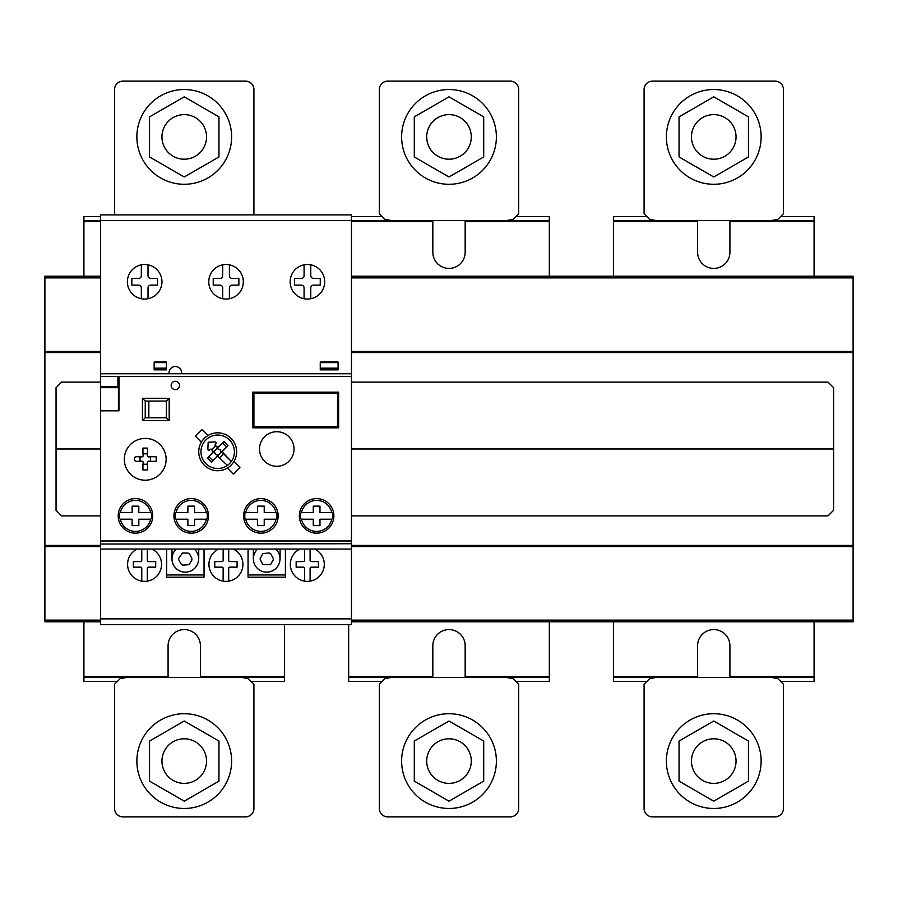 <?xml version="1.0" encoding="UTF-8"?>
<svg xmlns="http://www.w3.org/2000/svg" width="898" height="898" viewBox="0 0 898 898"><rect width="100%" height="100%" fill="white"/><g stroke="black" fill="none" stroke-linecap="round" stroke-linejoin="round"><path stroke-width="1.35" d="M414.292 781.125L449 801.173L483.708 781.125L483.708 741.052L449 721.015L414.292 741.052L414.292 781.125M468.307 749.942A22.293 22.293 0 0 0 437.854 741.782A22.293 22.293 0 0 0 429.693 772.235A22.293 22.293 0 0 0 460.146 780.396A22.293 22.293 0 0 0 468.307 749.942M401.619 761.089A47.381 47.381 0 0 0 449 808.469A47.381 47.381 0 0 0 496.381 761.089A47.381 47.381 0 0 0 449 713.719A47.381 47.381 0 0 0 401.619 761.089M149.539 781.125L184.247 801.173L218.955 781.125L218.955 741.052L184.247 721.015L149.539 741.052L149.539 781.125M203.554 749.942A22.293 22.293 0 0 0 173.101 741.782A22.293 22.293 0 0 0 164.94 772.235A22.293 22.293 0 0 0 195.394 780.396A22.293 22.293 0 0 0 203.554 749.942M136.866 761.089A47.381 47.381 0 0 0 184.247 808.469A47.381 47.381 0 0 0 231.617 761.089A47.381 47.381 0 0 0 184.247 713.719A47.381 47.381 0 0 0 136.866 761.089M679.045 781.125L713.753 801.173L748.461 781.125L748.461 741.052L713.753 721.015L679.045 741.052L679.045 781.125M733.06 749.942A22.293 22.293 0 0 0 702.606 741.782A22.293 22.293 0 0 0 694.446 772.235A22.293 22.293 0 0 0 724.899 780.396A22.293 22.293 0 0 0 733.06 749.942M666.383 761.089A47.381 47.381 0 0 0 713.753 808.469A47.381 47.381 0 0 0 761.134 761.089A47.381 47.381 0 0 0 713.753 713.719A47.381 47.381 0 0 0 666.383 761.089M655.787 220.481L649.658 219.359L644.079 213.791L644.079 89.497A8.363 8.363 0 0 1 652.442 81.134L775.064 81.134A8.363 8.363 0 0 1 783.426 89.497L783.426 213.791L777.848 219.359L771.719 220.481M652.442 81.134L775.064 81.134M679.045 116.875L713.753 96.827L748.461 116.875L748.461 156.948L713.753 176.985L679.045 156.948L679.045 116.875M702.606 156.218A22.293 22.293 0 0 1 694.446 125.765A22.293 22.293 0 0 1 724.899 117.604A22.293 22.293 0 0 1 733.06 148.058A22.293 22.293 0 0 1 702.606 156.218M713.753 89.531A47.381 47.381 0 0 1 761.134 136.911A47.381 47.381 0 0 1 713.753 184.281A47.381 47.381 0 0 1 666.383 136.911A47.381 47.381 0 0 1 713.753 89.531M115.674 214.891L114.574 213.791L114.574 89.497A8.363 8.363 0 0 1 122.936 81.134L245.558 81.134A8.363 8.363 0 0 1 253.921 89.497L253.921 213.791L252.821 214.891M122.936 81.134L245.558 81.134M149.539 116.875L184.247 96.827L218.955 116.875L218.955 156.948L184.247 176.985L149.539 156.948L149.539 116.875M173.101 156.218A22.293 22.293 0 0 1 164.94 125.765A22.293 22.293 0 0 1 195.394 117.604A22.293 22.293 0 0 1 203.554 148.058A22.293 22.293 0 0 1 173.101 156.218M184.247 89.531A47.381 47.381 0 0 1 231.617 136.911A47.381 47.381 0 0 1 184.247 184.281A47.381 47.381 0 0 1 136.866 136.911A47.381 47.381 0 0 1 184.247 89.531M391.034 220.481L384.905 219.359L379.326 213.791L379.326 89.497A8.363 8.363 0 0 1 387.689 81.134L510.311 81.134A8.363 8.363 0 0 1 518.674 89.497L518.674 213.791L513.095 219.359L506.966 220.481M387.689 81.134L510.311 81.134M414.292 116.875L449 96.827L483.708 116.875L483.708 156.948L449 176.985L414.292 156.948L414.292 116.875M437.854 156.218A22.293 22.293 0 0 1 429.693 125.765A22.293 22.293 0 0 1 460.146 117.604A22.293 22.293 0 0 1 468.307 148.058A22.293 22.293 0 0 1 437.854 156.218M449 89.531A47.381 47.381 0 0 1 496.381 136.911A47.381 47.381 0 0 1 449 184.281A47.381 47.381 0 0 1 401.619 136.911A47.381 47.381 0 0 1 449 89.531M655.787 677.519L649.658 678.641L644.079 684.209L644.079 808.503A8.363 8.363 0 0 0 652.442 816.866L775.064 816.866A8.363 8.363 0 0 0 783.426 808.503L783.426 684.209L777.848 678.641L771.719 677.519M652.442 816.866A8.363 8.363 0 0 1 644.079 808.503M126.281 677.519L120.152 678.641L114.574 684.209L114.574 808.503A8.363 8.363 0 0 0 122.936 816.866L245.558 816.866A8.363 8.363 0 0 0 253.921 808.503L253.921 684.209L248.342 678.641L242.213 677.519M122.936 816.866A8.363 8.363 0 0 1 114.574 808.503M391.034 677.519L384.905 678.641L379.326 684.209L379.326 808.503A8.363 8.363 0 0 0 387.689 816.866L510.311 816.866A8.363 8.363 0 0 0 518.674 808.503L518.674 684.209L513.095 678.641L506.966 677.519M387.689 816.866A8.363 8.363 0 0 1 379.326 808.503M83.918 276.214L83.918 216.575L100.643 216.575M100.643 221.593L83.918 221.593M515.879 216.575L549.329 216.575L549.329 221.593L465.164 221.593L465.164 220.481L83.918 220.481M549.329 221.593L549.329 276.214M351.455 216.575L382.121 216.575M549.329 220.481L465.164 220.481M432.836 220.481L432.836 252.237A16.164 16.164 0 0 0 449 268.412A16.164 16.164 0 0 0 465.164 252.248L465.164 221.593M432.836 221.593L351.455 221.593M780.631 216.575L814.082 216.575L814.082 276.214M613.424 276.214L613.424 216.575L646.874 216.575M729.917 221.593L729.917 220.481L697.589 220.481L697.589 252.237A16.164 16.164 0 0 0 713.753 268.412A16.164 16.164 0 0 0 729.917 252.248L729.917 221.593L814.082 221.593M814.082 220.481L729.917 220.481M697.589 221.593L613.424 221.593M697.589 220.481L613.424 220.481M251.126 681.425L284.576 681.425L284.576 624.57M83.918 621.786L83.918 681.425L117.369 681.425M284.576 676.407L200.411 676.407L200.411 677.519L168.083 677.519L168.083 676.407L83.918 676.407M284.576 677.519L200.411 677.519M168.083 676.407L168.083 645.763A16.164 16.164 0 0 1 184.247 629.588A16.164 16.164 0 0 1 200.411 645.752L200.411 676.407M168.083 677.519L83.918 677.519M515.879 681.425L549.329 681.425L549.329 621.786M348.671 624.57L348.671 681.425L382.121 681.425M549.329 676.407L465.164 676.407L465.164 677.519L432.836 677.519L432.836 676.407L348.671 676.407M549.329 677.519L465.164 677.519M432.836 676.407L432.836 645.763A16.164 16.164 0 0 1 449 629.588A16.164 16.164 0 0 1 465.164 645.752L465.164 676.407M432.836 677.519L348.671 677.519M780.631 681.425L814.082 681.425L814.082 621.786M613.424 621.786L613.424 681.425L646.874 681.425M814.082 676.407L729.917 676.407L729.917 677.519L697.589 677.519L697.589 676.407L613.424 676.407M814.082 677.519L729.917 677.519M697.589 676.407L697.589 645.763A16.164 16.164 0 0 1 713.753 629.588A16.164 16.164 0 0 1 729.917 645.752L729.917 676.407M697.589 677.519L613.424 677.519M351.455 621.786L853.1 621.786L853.1 276.214L351.455 276.214M100.643 276.214L44.9 276.214L44.9 621.786L100.643 621.786M853.1 277.886L351.455 277.886M100.643 277.886L44.9 277.886M853.1 351.455L351.455 351.455M100.643 351.455L44.9 351.455M853.1 352.555L351.455 352.555M100.643 352.555L44.9 352.555M853.1 545.423L351.455 545.423M100.643 545.423L44.9 545.423M853.1 546.545L351.455 546.545M100.643 546.545L44.9 546.545M853.1 620.114L351.455 620.114M100.643 620.114L44.9 620.114M217.686 470.732A18.948 18.948 0 0 1 198.739 451.784A18.948 18.948 0 0 1 217.686 432.836A18.948 18.948 0 0 1 236.634 451.784A18.948 18.948 0 0 1 217.686 470.732M208.067 435.463A18.948 18.948 0 0 0 201.365 442.153L195.416 436.215L202.117 429.513L208.067 435.463M214.409 451.11L214.903 453.625L217.024 455.062L218.36 455.062L220.975 452.446L220.481 449.932L217.024 448.506L207.404 458.126L211.344 462.066L217.698 456.184L227.385 465.411A16.725 16.725 0 0 1 201.32 455.207A16.725 16.725 0 0 1 221.11 435.407A16.725 16.725 0 0 1 231.325 461.471L222.098 451.773L227.98 445.43L224.04 441.49L217.698 447.372L214.936 445.082L216.429 442.613L215.397 441.928L208.168 442.254L207.842 449.483L208.527 450.504L210.996 449.022L213.286 451.773L207.404 458.126L211.344 462.066L217.698 456.184L227.385 465.411M215.722 445.868L211.782 449.808L215.722 445.868M227.306 468.105A18.948 18.948 0 0 0 234.019 461.404L239.957 467.353L233.256 474.054L227.306 468.105M194.383 549.048A13.335 13.335 0 0 1 185.314 572.149A13.335 13.335 0 0 1 176.244 549.048A13.335 13.335 0 0 0 179.982 571.038A13.335 13.335 0 0 0 194.383 549.048M166.691 549.048L166.691 577.19L204.037 577.19L204.037 549.048M275.753 549.048A13.335 13.335 0 0 1 266.695 572.149A13.335 13.335 0 0 1 257.625 549.048A13.335 13.335 0 0 0 261.363 571.038A13.335 13.335 0 0 0 275.753 549.048M248.061 549.048L248.061 577.19L285.407 577.19L285.407 549.048M161.55 564.371A17.006 17.006 0 0 1 147.339 581.141A17.006 17.006 0 0 1 137.192 549.048A17.006 17.006 0 0 0 147.081 581.186A17.006 17.006 0 0 0 151.908 549.048A17.006 17.006 0 0 1 161.55 564.371M223.142 549.048L223.142 560.442A1.134 1.134 0 0 1 222.109 561.587L214.779 561.587L214.779 567.166L222.143 567.166A1.123 1.123 0 0 1 223.142 568.266L223.142 581.141A17.006 17.006 0 0 0 228.709 581.141L228.709 568.288A1.123 1.123 0 0 1 229.708 567.166L237.072 567.166L237.072 561.587L229.742 561.587A1.134 1.134 0 0 1 228.709 560.475L228.709 549.048M238.902 553.381A17.006 17.006 0 0 1 236.915 577.335A17.006 17.006 0 0 1 212.961 575.36A17.006 17.006 0 0 1 218.573 549.048A17.006 17.006 0 0 0 228.451 581.186A17.006 17.006 0 0 0 233.289 549.048A17.006 17.006 0 0 1 238.902 553.381M320.272 553.381A17.006 17.006 0 0 1 310.091 581.141A17.006 17.006 0 0 1 299.943 549.048A17.006 17.006 0 0 0 309.832 581.186A17.006 17.006 0 0 0 314.659 549.048A17.006 17.006 0 0 1 320.272 553.381M304.523 581.141L304.523 568.266A1.123 1.123 0 0 0 303.524 567.166L296.16 567.166L296.16 561.587L303.479 561.587A1.134 1.134 0 0 0 304.523 560.442L304.523 549.048M310.091 549.048L310.091 560.475A1.134 1.134 0 0 0 311.123 561.587L318.453 561.587L318.453 567.166L311.09 567.166A1.123 1.123 0 0 0 310.091 568.288L310.091 581.141M351.455 618.868L351.455 376.543L100.643 376.543L100.643 624.57L351.455 624.57L351.455 618.868L100.643 618.868M141.761 581.141L141.761 568.266A1.123 1.123 0 0 0 140.762 567.166L133.398 567.166L133.398 561.587L140.728 561.587A1.134 1.134 0 0 0 141.761 560.442L141.761 549.048M147.339 549.048L147.339 560.475A1.134 1.134 0 0 0 148.372 561.587L155.691 561.587L155.691 567.166L148.305 567.166A1.134 1.134 0 0 0 147.339 568.299L147.339 581.141M118.603 512.152A17.275 17.275 0 0 1 139.201 499.007A17.275 17.275 0 0 1 152.346 519.605A17.275 17.275 0 0 1 131.748 532.75A17.275 17.275 0 0 1 118.603 512.152M276.775 431.714A17.275 17.275 0 0 1 294.039 448.989A17.275 17.275 0 0 1 276.775 466.264A17.275 17.275 0 0 1 259.5 448.989A17.275 17.275 0 0 1 276.775 431.714M145.229 438.404A20.901 20.901 0 0 1 166.13 459.305A20.901 20.901 0 0 1 145.229 480.206A20.901 20.901 0 0 1 124.328 459.305A20.901 20.901 0 0 1 145.229 438.404M208.493 515.879A17.275 17.275 0 0 1 191.218 533.154A17.275 17.275 0 0 1 173.943 515.879A17.275 17.275 0 0 1 191.218 498.603A17.275 17.275 0 0 1 208.493 515.879M260.88 498.603A17.275 17.275 0 0 1 278.167 515.879A17.275 17.275 0 0 1 260.88 533.154A17.275 17.275 0 0 1 243.605 515.879A17.275 17.275 0 0 1 260.88 498.603M316.624 498.603A17.275 17.275 0 0 1 333.899 515.879A17.275 17.275 0 0 1 316.624 533.154A17.275 17.275 0 0 1 299.348 515.879A17.275 17.275 0 0 1 316.624 498.603M331.766 512.534L332.698 513.308L332.698 518.449L331.766 519.224L319.969 519.224L319.969 525.633L313.279 525.633L313.279 519.224L301.481 519.224L300.538 518.449L300.538 513.308L301.481 512.534L313.279 512.534L313.279 506.135L319.969 506.135L319.969 512.534L331.766 512.534A15.502 15.502 0 0 1 331.766 512.534L331.755 512.534A15.502 15.502 0 0 0 301.492 512.534L301.481 512.534A15.502 15.502 0 0 1 301.492 512.534L301.481 512.534M331.766 519.224A15.502 15.502 0 0 1 301.481 519.224M276.023 512.534L276.966 513.308L276.966 518.449L276.023 519.224L264.225 519.224L264.225 525.633L257.535 525.633L257.535 519.224L245.749 519.224L244.806 518.449L244.806 513.308L245.749 512.534L257.535 512.534L257.535 506.135L264.225 506.135L264.225 512.534L276.023 512.534A15.502 15.502 0 0 0 245.749 512.534L245.749 512.534M276.023 519.224A15.502 15.502 0 0 1 245.749 519.224M206.349 512.534L207.292 513.308L207.292 518.449L206.349 519.224L194.552 519.224L194.552 525.633L187.873 525.633L187.873 519.224L176.075 519.224L175.132 518.449L175.132 513.308L176.075 512.534L187.873 512.534L187.873 506.135L194.552 506.135L194.552 512.534L206.349 512.534A15.502 15.502 0 0 0 176.075 512.534M206.349 519.224A15.502 15.502 0 0 1 176.075 519.224M253.921 426.707L253.921 393.257L337.525 393.257L337.525 426.707L253.921 426.707L253.921 393.257L252.798 392.145L252.798 427.818L253.921 426.707L337.525 426.707L338.636 427.818L338.636 392.145L337.525 393.257L337.525 426.707M142.939 469.957L147.519 469.957L147.519 464.389L142.939 464.389L142.939 469.957M136.406 461.325L139.863 461.325L139.863 456.734L136.406 456.734A2.234 2.234 0 0 0 134.296 458.957L134.296 459.091A2.234 2.234 0 0 0 136.406 461.325M150.583 461.325L156.162 461.325L156.162 456.734L150.583 456.734L150.583 461.325M148.372 456.891A1.123 1.123 0 0 1 147.362 455.802L147.362 453.827L143.096 453.827L143.096 455.802A1.123 1.123 0 0 1 142.086 456.891L140.021 456.891L140.021 461.168L142.086 461.168A1.123 1.123 0 0 1 143.096 462.246L143.096 464.232L147.362 464.232L147.362 462.246A1.123 1.123 0 0 1 148.372 461.168L150.426 461.168L150.426 456.891L148.372 456.891M142.939 453.67L147.519 453.67L147.519 448.091L142.939 448.091L142.939 453.67M120.343 512.534L119.4 513.308L119.4 518.449L120.332 519.224A15.502 15.502 0 0 0 150.617 519.224L151.549 518.449L151.549 513.308L150.617 512.534A15.502 15.502 0 0 0 120.343 512.534L132.129 512.534L132.129 506.135L138.82 506.135L138.82 512.534L150.617 512.534M120.332 519.224L132.129 519.224L132.129 525.633L138.82 525.633L138.82 519.224L150.617 519.224M351.455 543.75L100.643 544.031L351.455 543.75M351.455 549.048L100.643 549.048M351.455 376.543L351.455 214.891L100.643 214.891L100.643 376.543M144.668 299.056A17.275 17.275 0 0 0 148.013 298.731A17.275 17.275 0 0 1 127.393 281.781A17.275 17.275 0 0 1 144.668 264.506A17.275 17.275 0 0 1 148.013 298.731L148.013 287.921A2.795 2.795 0 0 1 150.797 285.126L157.487 285.126L157.487 278.436L150.797 278.436A2.784 2.784 0 0 1 148.013 275.652L148.013 264.831M213.825 293.994A17.275 17.275 0 0 1 222.704 264.831A17.275 17.275 0 0 1 238.262 293.994A17.275 17.275 0 0 1 213.825 293.994M295.206 293.994A17.275 17.275 0 0 1 304.085 264.831A17.275 17.275 0 0 1 319.643 293.994A17.275 17.275 0 0 1 295.206 293.994M310.775 264.831L310.775 275.652A2.784 2.784 0 0 0 313.559 278.436L320.249 278.436L320.249 285.126L313.559 285.126A2.795 2.795 0 0 0 310.775 287.921L310.775 298.731M304.085 298.731L304.085 287.91A2.795 2.795 0 0 0 301.29 285.126L294.6 285.126L294.6 278.436L301.301 278.436A2.784 2.784 0 0 0 304.085 275.652L304.085 264.831M229.394 264.831L229.394 275.652A2.784 2.784 0 0 0 232.178 278.436L238.868 278.436L238.868 285.126L232.178 285.126A2.795 2.795 0 0 0 229.394 287.921L229.394 298.731M222.704 298.731L222.704 287.91A2.795 2.795 0 0 0 219.909 285.126L213.23 285.126L213.23 278.436L219.92 278.436A2.784 2.784 0 0 0 222.704 275.652L222.704 264.831M351.455 373.748L100.643 373.748M141.323 264.831L141.323 275.652A2.784 2.784 0 0 1 138.55 278.436L131.849 278.436L131.849 285.126L138.528 285.126A2.795 2.795 0 0 1 141.323 287.91L141.323 298.731A17.275 17.275 0 0 1 141.323 264.831M100.643 214.891L351.455 214.891M181.284 564.258L182.822 565.156L189.063 564.651L191.88 560.026L191.891 558.23L189.433 553.909L187.895 553L182.485 553.045L178.837 558.141A2.537 2.537 0 0 0 178.825 559.925L181.284 564.258M280.109 549.048L280.109 559.084M198.739 549.048L198.739 559.084M253.359 559.084L253.359 549.048M171.978 559.084L171.978 549.048M260.532 560.206L262.654 564.258M260.555 557.86L262.744 553.841M260.218 558.141L260.207 559.925M270.534 553.572L269.277 553L263.024 553.516M272.936 557.95L270.814 553.909M273.261 560.026L273.273 558.23M262.946 564.584L270.444 564.651M270.736 564.314L272.913 560.307M166.13 459.305A20.901 20.901 0 0 0 134.779 441.21A20.901 20.901 0 0 0 134.779 477.41A20.901 20.901 0 0 0 166.13 459.305M294.039 448.989A17.275 17.275 0 0 0 268.132 434.037A17.275 17.275 0 0 0 268.132 463.952A17.275 17.275 0 0 0 294.039 448.989M179.51 385.455A4.176 4.176 0 0 0 173.235 381.841A4.176 4.176 0 0 0 173.235 389.07A4.176 4.176 0 0 0 179.51 385.455M338.636 392.145L252.798 392.145M253.921 393.257L337.525 393.257M252.798 427.818L338.636 427.818M142.445 398.274L142.445 420.578L169.194 420.578L169.194 398.274L142.445 398.274L145.229 401.058L166.411 401.058L166.411 417.783L145.229 417.783L145.229 401.058M148.844 401.058L148.844 417.783M169.194 398.274L166.411 401.058M117.919 376.543L117.919 386.847M119.03 376.543L119.03 410.824L100.643 410.824M115.135 387.678L115.135 386.847M118.424 410.824L118.424 387.678M112.62 387.678L112.62 386.847M100.643 386.847L119.03 386.847M100.643 387.678L119.03 387.678M142.445 420.578L145.229 417.783M166.411 417.783L169.194 420.578M234.412 451.784A16.725 16.725 0 0 0 209.324 437.304A16.725 16.725 0 0 0 209.324 466.264A16.725 16.725 0 0 0 234.412 451.784M217.024 448.506L224.04 441.49L227.98 445.43L220.975 452.446M231.325 461.471L222.423 452.57L222.423 450.998M218.483 447.058L216.901 447.058L214.936 445.082L216.429 442.613L215.397 441.928L208.168 442.254L207.842 449.483L208.527 450.504L210.996 449.022L212.961 450.998L212.961 452.57M226.554 446.856L222.614 442.916M208.83 456.712L212.77 460.652M223.602 453.748L219.662 457.688M218.36 455.062L216.901 456.51M181.542 373.748A6.286 6.286 0 0 0 175.323 366.519A6.286 6.286 0 0 0 169.105 373.748M320.249 362.04L338.086 362.04L338.086 369.853L320.249 369.853L320.249 362.04M338.086 362.601L320.249 362.601M320.249 368.169L338.086 368.169M321.361 362.04L321.361 362.601M336.963 362.601L336.963 362.04M154.142 362.04L166.411 362.04L166.411 369.853L154.142 369.853L154.142 362.04M166.411 362.601L154.142 362.601M154.142 368.169L166.411 368.169M155.264 362.04L155.264 362.601M165.299 362.601L165.299 362.04M100.643 515.879L61.625 515.879L56.046 510.3L56.046 387.678L61.625 382.11L100.643 382.11M351.455 515.879L828.012 515.879L833.591 510.3L833.591 387.678L828.012 382.11L351.455 382.11M56.046 448.989L100.643 448.989M351.455 448.989L832.974 448.989M204.037 574.967L166.691 574.967M204.037 577.19L166.691 577.19M285.407 574.967L248.061 574.967M285.407 577.19L248.061 577.19M351.455 540.966L100.643 540.966"/></g></svg>
